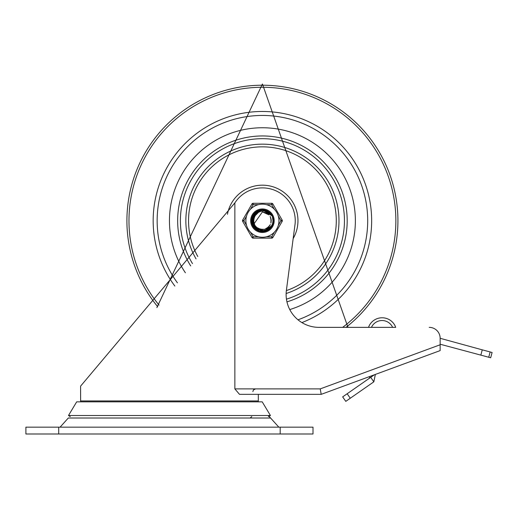 <?xml version="1.0" encoding="UTF-8"?>
<svg xmlns="http://www.w3.org/2000/svg" width="518" height="518" viewBox="0 0 518 518"><rect width="100%" height="100%" fill="white"/><g stroke="black" fill="none" stroke-linecap="round" stroke-linejoin="round"><path stroke-width="0.78" d="M250.272 418.013A13.669 13.669 0 0 1 251.78 416.576M268.318 415.993A13.669 13.669 0 0 1 270.59 418.013L278.826 427.162M25.9 433.993L313.001 433.993L313.001 427.162L25.9 427.162L25.9 433.993M156.863 307.608L262.419 84.007L347.973 327.357L368.512 327.357A14.355 14.355 0 0 1 382.044 317.787L382.193 317.787A14.355 14.355 0 0 1 395.726 327.357L318.939 327.357A32.809 32.809 0 0 1 286.402 290.294L295.105 223.757A32.828 32.828 0 0 0 235.075 202.551A919.146 919.146 0 0 1 234.861 202.888L80.588 386.143L80.633 401.845M429.208 327.357A10.936 10.936 0 0 1 440.151 338.293L440.151 350.602L321.205 394.347L320.234 388.882L234.861 388.882L239.497 394.347L321.205 394.347L258.314 394.347L258.314 400.945A8.204 8.204 0 0 1 258.268 401.845M234.861 388.882L234.861 202.888M371.451 327.357L392.631 327.357A11.623 11.623 0 0 0 371.451 327.357M440.151 338.293L482.258 349.844L480.84 355.128L490.682 357.77L492.1 352.486L482.258 349.844M70.234 416.576L68.48 415.52L76.677 401.845L262.225 401.845L270.428 415.52L268.667 416.576M68.48 415.52L270.428 415.52M345.791 401.366L350.278 398.238L347.151 393.751L342.663 396.879L345.791 401.366M374.339 374.805L370.707 377.337L373.834 381.824L375.349 374.43M368.686 378.742A2.46 2.46 0 0 0 369.735 376.502M480.84 355.128L440.151 344.224M373.834 381.824L350.278 398.238M347.151 393.751L370.707 377.337M262.419 127.752A92.968 92.968 0 0 0 185.405 272.798A92.968 92.968 0 0 1 262.419 127.752A92.968 92.968 0 0 1 289.769 309.57A92.968 92.968 0 0 0 262.419 127.752M297.992 319.8A105.271 105.271 0 0 0 262.419 115.449A105.271 105.271 0 0 0 177.447 282.86M286.953 301.858A84.764 84.764 0 0 0 262.419 135.956A84.764 84.764 0 0 0 190.715 265.922M196.044 258.883A76.56 76.56 0 0 1 228.917 151.878A76.56 76.56 0 0 1 333.404 192.036A76.56 76.56 0 0 1 286.143 293.512M227.46 214.264A35.548 35.548 0 0 1 274.741 187.38A35.548 35.548 0 0 1 293.175 238.545M253.839 214.206L262.425 209.952L263.507 210.004L272.06 215.915L264.329 210.12L262.425 209.958L271.419 214.808L272.028 215.864M251.657 221.192L256.332 211.83L262.425 209.978L266.589 210.787L268.829 212.089M272.992 218.674L273.154 221.328M269.884 228.483L267.793 230.031M259.932 231.203L257.504 230.29M252.247 224.268L251.716 221.782M251.988 218.033L259.188 210.444L262.406 209.971L269.302 212.438L271.866 215.611M273.128 221.84L272.513 224.43M271.982 225.615L271.257 226.813M267.282 230.329L262.095 231.449M256.98 230.018L253.224 226.269M272.339 224.916L270.661 227.616M264.271 231.332L261.506 231.436M254.506 228.03L252.92 225.764M251.774 222.364L255.393 212.548L262.425 209.971L267.333 211.15M271.387 226.683L269.114 229.144M262.27 231.488L258.968 230.911M253.289 226.431L252.091 223.75M253.224 215.106L262.328 209.945L263.157 209.971L272.06 215.915L263.979 210.062L262.425 209.958L265.138 210.295L272.002 215.825M251.754 219.192L258.087 210.858L262.412 209.984L268.356 211.732L271.613 215.171M273.187 220.662L272.856 223.303M268.305 229.739L263.856 231.358M258.029 230.555L254.254 227.693M252.667 216.142L261.15 210.023L262.412 209.952L270.72 213.856L271.963 215.766M272.74 223.808L270.655 227.609M265.417 231.067L261.098 231.378M255.348 228.852L252.745 225.388M251.651 220.37L257.032 211.389L262.419 209.984L267.34 211.137L269.904 213.008M273.115 219.483L273.077 222.151M269.256 229.04L266.459 230.678M259.136 230.976L256.268 229.532M252.02 223.523L254.545 213.371L262.425 209.958L253.788 214.271L252.544 225.026M252.136 217.502L259.991 210.224L262.406 209.965L269.917 212.989L271.898 215.663L269.664 212.749L262.406 209.971L269.03 212.218L271.853 215.592M273.018 222.617L272.196 225.194M272.028 225.537L271.018 227.143M266.53 230.672L261.681 231.429M256.274 229.565L253.017 225.906L254.228 227.719M272.17 225.298L271.043 227.162M263.785 231.404L261.681 231.455M257.66 230.38L251.664 221.367L256.047 212.037L262.425 209.978L266.258 210.658L268.052 211.551M272.818 217.916L273.174 220.487M270.409 227.939L268.447 229.629M260.683 231.352L258.197 230.614M273.18 221.076L272.63 224.1M271.963 225.634L271.672 226.165M267.955 229.96L262.859 231.449M253.075 226.081L253.134 215.255L261.978 209.958L271.225 214.517L272.008 215.838M272.61 224.203L270.778 227.48M265.015 231.17L261.855 231.455M255.044 228.574L251.942 218.201L258.858 210.554L262.412 209.978L268.059 211.545L270.474 213.604M271.154 227.02L270.124 228.237M261.855 231.475L260.276 231.274M273.154 219.897L272.934 222.96M268.933 229.299L264.031 231.332M258.741 230.84L251.8 222.539L255.134 212.788L262.425 209.965L254.306 213.63L252.065 223.692L259.304 231.028L261.558 231.442M263.183 231.462L262.445 231.494L253.38 226.58L252.59 216.304L260.8 210.068L262.412 209.958L270.493 213.591L271.944 215.734M272.934 223.051L270.5 227.791M266.148 230.821L260.858 231.345M255.944 229.325L251.735 219.367L257.763 211.007L262.412 209.984L259.647 210.308L252.169 217.405L254.073 227.538L263.63 231.423L272.054 225.498A10.755 10.755 0 0 0 272.054 215.941M272.462 224.579L270.519 227.803M260.055 231.196L256.429 229.675L251.651 220.538L256.727 211.571L262.419 209.984L267.023 210.981L271.872 215.624M272.468 216.9L273.115 221.801M271.374 226.664L269.392 228.93L266.615 230.614M273.148 219.995L272.345 224.864M270.415 227.881L266.692 230.607L265.158 231.125M254.843 216.213L253.632 220.014A8.812 8.812 0 0 1 253.645 219.885M254.403 224.385L255.232 225.848A8.812 8.812 0 0 1 255.18 225.744L255.937 226.703M272.067 215.928L268.395 212.361L263.791 210.962L260.936 211.273L258.618 212.244L255.244 215.605A8.812 8.812 0 0 0 255.244 225.842L258.301 229.014L260.69 230.089L263.52 230.484L268.24 229.163L270.325 227.622L272.054 225.498M253.878 218.551L253.807 222.604A8.812 8.812 0 0 1 253.781 222.481M255.296 215.507L254.629 216.602M253.613 221.141L254.733 225.032A8.812 8.812 0 0 1 254.675 224.922L255.406 226.075M255.128 215.773L253.768 219.049A8.812 8.812 0 0 1 253.788 218.933M254.118 223.685L262.425 211.901L269.01 214.892M254.163 217.631L253.658 221.652A8.812 8.812 0 0 1 253.645 221.523M253.613 220.396A8.812 8.812 0 0 1 253.626 220.176L253.6 220.914M256.753 227.454L260.664 229.364M265.009 229.131L268.732 226.884M270.888 223.103L271.018 218.751M254.552 216.744L253.606 220.687M254.927 225.356A8.812 8.812 0 0 1 254.817 225.175L255.497 226.191M258.968 228.814L262.781 229.532L258.527 228.613M267.346 228.011L270.02 225.194M271.218 220.526L270.299 216.757L271.212 221.011M267.029 213.222L262.419 211.894L267.43 213.487M253.755 222.319A8.812 8.812 0 0 1 253.671 221.814L253.788 222.546M255.037 215.909L254.234 217.411M254.597 224.78A8.812 8.812 0 0 1 254.37 224.313L254.94 225.401M266.938 228.263L270.027 225.194M255.29 215.527L254.765 216.349M255.27 215.559L254.642 216.537M254.202 223.899A8.812 8.812 0 0 1 254.027 223.413L254.694 224.987M257.686 228.14L261.81 229.526M266.09 228.716L269.489 226.003M271.128 221.969L270.687 217.644M268.188 214.076L262.425 211.901L266.861 213.125M254.273 217.359L253.872 218.518M260.062 229.196L264.407 229.319M267.89 227.609L270.338 224.598M271.115 219.373L270.137 216.459M266.44 212.892L262.412 211.901M256.643 227.363L258.702 228.703M265.19 229.066L267.23 228.095M270.94 222.915L271.192 219.852M268.881 214.75L262.425 211.914M254.688 216.492L254.008 218.052M258.832 228.755L263.118 229.513M267.508 227.894L270.189 224.903M271.218 220.674L270.208 216.582M258.1 212.561A9.227 9.227 0 0 0 257.919 212.665L255.232 215.592M253.632 221.361A8.812 8.812 0 0 1 253.606 220.849M253.665 219.723A8.812 8.812 0 0 1 253.736 219.211M253.826 218.771A8.812 8.812 0 0 1 253.949 218.272M254.092 217.838A8.812 8.812 0 0 1 255.244 215.605M274.352 232.174L271.691 236.784L271.691 238.15L253.14 238.15L271.691 238.15A1.366 1.366 0 0 0 272.876 237.464L282.148 221.406L280.97 220.72L278.302 225.33M250.479 209.266L253.14 204.655L253.14 203.289L271.691 203.289A1.366 1.366 0 0 1 272.876 203.969L282.148 220.033L272.876 203.969L271.691 204.655L274.352 209.266M250.66 220.72A11.759 11.759 0 0 1 268.298 210.535A11.759 11.759 0 0 1 268.298 230.905A11.759 11.759 0 0 1 250.66 220.72A11.759 11.759 0 0 1 268.298 210.535A11.759 11.759 0 0 1 268.298 230.905A11.759 11.759 0 0 1 250.66 220.72M245.875 220.72A16.544 16.544 0 0 0 270.687 235.049A16.544 16.544 0 0 0 270.687 206.391A16.544 16.544 0 0 0 245.875 220.72A16.544 16.544 0 0 0 270.687 235.049A16.544 16.544 0 0 0 270.687 206.391A16.544 16.544 0 0 0 245.875 220.72M246.529 225.33L243.868 220.72L242.683 220.033L251.962 203.969A1.366 1.366 0 0 1 253.14 203.289M258.469 236.784L253.14 236.784L251.962 237.464L242.683 221.406A1.366 1.366 0 0 1 242.683 220.033M278.302 216.11L280.97 220.72L282.148 220.033A1.366 1.366 0 0 1 282.148 221.406M250.479 232.174L253.14 236.784L253.14 238.15A1.366 1.366 0 0 1 251.962 237.464M262.419 231.656A10.936 10.936 0 0 0 271.892 215.248A10.936 10.936 0 0 0 252.946 215.248A10.936 10.936 0 0 0 262.419 231.656M60.082 427.162L68.311 418.013L270.59 418.013M58.709 433.993L58.709 427.162M280.193 427.162L280.193 433.993M258.314 400.945L80.588 400.945M440.151 344.774L320.234 388.882M488.733 357.245L490.151 351.962M342.644 327.357A133.45 133.45 0 0 0 262.419 87.27A133.45 133.45 0 0 0 159.026 305.089M346.03 327.357A135.509 135.509 0 0 0 262.419 85.211A135.509 135.509 0 0 0 157.666 306.682M301.897 322.584A109.253 109.253 0 0 0 262.419 111.467A109.253 109.253 0 0 0 174.864 286.065M286.454 299.151A82.032 82.032 0 0 0 262.419 138.688A82.032 82.032 0 0 0 192.489 263.597M197.805 256.527A73.873 73.873 0 0 1 230.458 154.118A73.873 73.873 0 0 1 330.775 192.715A73.873 73.873 0 0 1 286.363 290.598M272.876 237.464L271.691 236.784L266.369 236.784M242.683 221.406L243.868 220.72L246.529 216.11M251.962 203.969L253.14 204.655L258.469 204.655M266.369 204.655L271.691 204.655L271.691 203.289M252.849 391.614L253.438 389.925L255.581 388.882"/></g></svg>
